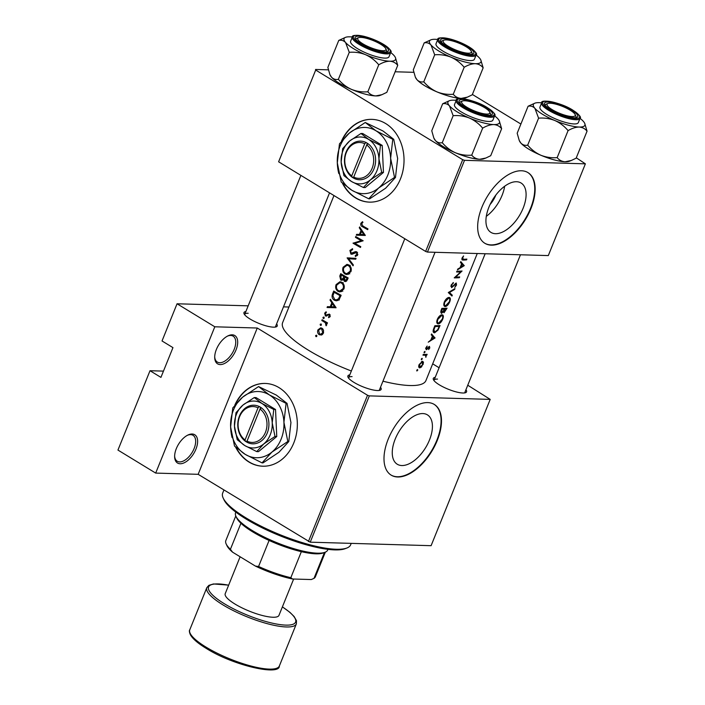 <?xml version="1.0" encoding="UTF-8"?>
<svg xmlns="http://www.w3.org/2000/svg" width="705" height="705" viewBox="0 0 705 705"><rect width="100%" height="100%" fill="white"/><g stroke="black" fill="none" stroke-linecap="round" stroke-linejoin="round"><path stroke-width="1.06" d="M220.189 364.573A16.559 8.909 -58.6 0 1 214.708 357.629A16.559 8.909 -58.6 0 1 227.988 335.853A16.559 8.909 -58.6 0 1 232.209 334.822A16.559 8.909 -58.6 0 1 235.999 349.98A16.559 8.909 -58.6 0 1 220.189 364.573M214.708 356.968A15.175 8.16 121.4 0 0 217.307 362.053A15.175 8.16 121.4 0 0 219.696 362.731A15.175 8.16 121.4 0 0 233.276 351.372A15.175 8.16 121.4 0 0 233.108 336.135A15.175 8.16 121.4 0 0 230.72 335.457A15.175 8.16 121.4 0 0 227.407 336.153M180.119 463.758A16.559 8.909 -58.6 0 1 174.637 456.814A16.559 8.909 -58.6 0 1 187.918 435.038A16.559 8.909 -58.6 0 1 192.139 434.007A16.559 8.909 -58.6 0 1 195.928 449.164A16.559 8.909 -58.6 0 1 180.119 463.758M174.637 456.153A15.175 8.16 121.4 0 0 177.228 461.237A15.175 8.16 121.4 0 0 179.625 461.916A15.175 8.16 121.4 0 0 193.196 450.557A15.175 8.16 121.4 0 0 193.038 435.32A15.175 8.16 121.4 0 0 190.641 434.641A15.175 8.16 121.4 0 0 187.327 435.337M342.357 183.133A41.401 33.364 -88.3 0 0 369.455 202.132A41.401 33.364 -88.3 0 0 400.458 178.92A41.401 33.364 -88.3 0 0 371.861 119.365A41.401 33.364 -88.3 0 0 341.528 141M372.02 119.365A41.401 33.364 -88.3 0 0 342.304 140.039M235.664 447.208A41.401 33.364 -88.3 0 0 262.762 466.208A41.401 33.364 -88.3 0 0 293.765 442.996A41.401 33.364 -88.3 0 0 265.168 383.441A41.401 33.364 -88.3 0 0 234.835 405.075M265.327 383.441A41.401 33.364 -88.3 0 0 235.611 404.115M516.509 181.723A28.923 15.554 121.4 0 0 490.645 203.366A28.923 15.554 121.4 0 0 490.953 232.403A28.923 15.554 121.4 0 0 495.509 233.699A28.923 15.554 121.4 0 0 521.383 212.055A28.923 15.554 121.4 0 0 521.074 183.009A28.923 15.554 121.4 0 0 516.509 181.723M521.436 170.76A41.401 22.269 121.4 0 0 484.405 201.727A41.401 22.269 121.4 0 0 484.855 243.295A41.401 22.269 121.4 0 0 491.385 245.146A41.401 22.269 121.4 0 0 528.406 214.17A41.401 22.269 121.4 0 0 527.966 172.602A41.401 22.269 121.4 0 0 521.436 170.76M484.652 243.172A41.401 22.269 121.4 0 0 490.988 244.899A41.401 22.269 121.4 0 0 527.913 214.117A41.401 22.269 121.4 0 0 527.763 172.487M422.841 413.562A28.923 15.554 121.4 0 0 396.968 435.205A28.923 15.554 121.4 0 0 397.285 464.251A28.923 15.554 121.4 0 0 401.841 465.538A28.923 15.554 121.4 0 0 427.715 443.894A28.923 15.554 121.4 0 0 427.397 414.857A28.923 15.554 121.4 0 0 422.841 413.562M427.768 402.599A41.401 22.269 121.4 0 0 390.737 433.575A41.401 22.269 121.4 0 0 391.187 475.144A41.401 22.269 121.4 0 0 397.708 476.985A41.401 22.269 121.4 0 0 434.738 446.009A41.401 22.269 121.4 0 0 434.298 404.441A41.401 22.269 121.4 0 0 427.768 402.599M390.984 475.02A41.401 22.269 121.4 0 0 397.312 476.747A41.401 22.269 121.4 0 0 434.245 445.965A41.401 22.269 121.4 0 0 434.095 404.326M276.598 323.912A17.942 4.441 -158 0 1 276.263 326.838A17.942 4.441 -158 0 1 273.522 327.164A17.942 4.441 -158 0 1 256.232 322.247A17.942 4.441 -158 0 1 244.097 313.848A17.942 4.441 -158 0 1 245.895 311.504M248.186 313.267A16.559 4.098 22 0 0 244.75 314.324A16.559 4.098 22 0 0 244.679 314.756M465.926 389.75A17.942 4.441 -158 0 1 465.591 392.676A17.942 4.441 -158 0 1 462.85 393.002A17.942 4.441 -158 0 1 445.56 388.085A17.942 4.441 -158 0 1 433.425 379.678A17.942 4.441 -158 0 1 435.214 377.342M437.514 379.096A16.559 4.098 22 0 0 434.077 380.162A16.559 4.098 22 0 0 433.998 380.585M380.506 387.274A17.942 4.441 -158 0 1 380.171 390.2A17.942 4.441 -158 0 1 377.422 390.526A17.942 4.441 -158 0 1 360.132 385.609A17.942 4.441 -158 0 1 348.006 377.201A17.942 4.441 -158 0 1 349.795 374.866M352.086 376.62A16.559 4.098 22 0 0 348.658 377.686A16.559 4.098 22 0 0 348.578 378.109M464.225 265.67L460.779 261.617L460.435 262.471L461.652 263.793L460.065 267.724L457.792 269.01L457.457 269.856L464.225 265.67L462.26 264.472M455.412 283.436L456.064 285.005L454.778 287.429L456.514 285.04L456.258 282.996L451.923 286.882L451.693 285.181L453.394 282.546L451.121 285.173L451.605 287.658L456.126 283.807L455.456 283.401M451.923 286.882L450.83 286.292M449.764 301.766C450.751 299.026 450.486 297.58 448.97 297.422C447.173 297.713 445.622 299.246 444.309 302.022C443.375 304.824 443.709 306.331 445.304 306.552C447.032 306.226 448.512 304.63 449.764 301.766L449.376 301.529M449.702 297.598L448.97 297.422M444.538 306.367L445.304 306.552L444.035 305.776M442.749 319.118C443.745 316.386 443.48 314.941 441.956 314.782C440.167 315.073 438.607 316.607 437.303 319.374C436.369 322.185 436.695 323.692 438.298 323.903C440.017 323.577 441.506 321.982 442.749 319.118L442.361 318.889M442.687 314.95L441.956 314.782M437.532 323.727L438.298 323.903L437.021 323.128M421.599 358.625L422.269 359.039L422.11 358.316L421.352 359.03L421.519 359.762L422.11 358.316M421.352 359.03L421.317 359.629M417.052 369.861L417.73 370.275L417.563 369.552L416.814 370.266L416.981 370.997L417.563 369.552M416.814 370.266L416.778 370.874M427.142 354.342A77.286 19.114 -158 0 1 423.291 354.412L422.974 355.197A77.286 19.114 22 0 0 424.322 355.197L425.661 355.355L424.137 354.421L425.582 355.311L425.864 357.347L426.287 355.144A77.286 19.114 22 0 0 426.825 355.117L427.142 354.342M426.56 348.966L427.142 346.076L425.855 347.882L426.269 349.75L429.186 347.151L428.622 349.574L429.794 347.926L429.477 346.375L427.027 348.755L425.67 348.481M428.631 346.816L429.345 347.953M463.546 259.281L462.639 258.092L463.573 255.95L462.083 258.039L462.136 259.898L463.176 260.066A77.286 19.114 22 0 0 466.56 259.889L466.877 259.105A77.286 19.114 -158 0 1 463.546 259.281L461.881 258.664M435.003 337.995L431.557 333.941L431.213 334.796L432.429 336.109L430.843 340.048L428.235 342.172L435.003 337.995L433.037 336.796M424.384 351.724L425.062 352.139L424.895 351.416L424.137 352.13L424.313 352.861L424.895 351.416M424.137 352.13L424.102 352.738M423.088 364.52L423.467 362.132L422.48 361.312L419.105 364.6C418.418 366.609 418.655 367.702 419.827 367.878L421.519 366.961L422.736 364.3M422.172 361.348L423.467 362.132L422.48 361.312M434.888 325.71L433.795 328.398C432.711 331.2 432.993 332.672 434.632 332.813L438.052 330.055L440.043 325.534A77.286 19.114 -158 0 1 434.888 325.71M433.786 332.601L434.632 332.813L433.284 331.985M447.058 308.173A77.286 19.114 -158 0 1 441.903 308.349L440.951 310.693L441.383 313.469L443.392 311.769L444.062 312.72L447.058 308.173M454.963 288.592L448.283 292.549L451.958 296.047L452.293 295.21L449.473 292.505L454.628 289.429L454.963 288.592M456.911 271.187L456.602 271.971A77.286 19.114 22 0 0 460.717 271.874L454.214 277.867A77.286 19.114 22 0 0 459.369 277.691L459.686 276.906A77.286 19.114 -158 0 1 455.703 277.091L462.066 271.011A77.286 19.114 -158 0 1 456.911 271.187M477.259 253.518L425.935 380.559A77.286 19.114 -158 0 1 409.905 385.529A77.286 19.114 -158 0 1 382.956 381.193M351.354 371.006A77.286 19.114 -158 0 1 282.617 322.652L333.976 195.549M365.322 235.444L359.612 226.957L359.268 227.812L361.031 230.491L359.444 234.43L356.624 234.351L356.289 235.197L365.322 235.444M352.535 248.698L349.918 250.407L350.843 254.038L351.698 254.276L356.466 252.601L356.924 254.408L355.258 255.562L355.443 256.523L357.691 254.937L356.748 251.8L355.399 251.641L351.169 253.262L350.641 250.848L352.606 249.649L352.535 248.698M353.945 253.43L351.169 253.262M355.258 252.619L357.576 252.628M350.931 271.654C351.777 268.755 351.037 266.499 348.719 264.895L346.966 264.366L343.106 267.257C342.172 270.165 342.824 272.421 345.071 274.033L346.904 274.58L350.931 271.654M343.917 289.015C344.763 286.107 344.031 283.851 341.714 282.247L339.96 281.727L336.091 284.608C335.157 287.525 335.809 289.781 338.056 291.394L339.898 291.94L343.917 289.015M336.1 307.768L330.389 299.281L330.046 300.136L331.817 302.815L330.222 306.745L327.411 306.666L327.067 307.512L336.1 307.768M324.133 318.122L323.833 317.047L322.952 317.417L323.251 318.493L324.133 318.122L323.806 318.51M323.833 317.047L322.952 317.417L324.15 317.453M321.348 325.023L321.048 323.947L320.167 324.318L320.467 325.393L321.348 325.023L321.022 325.41M321.048 323.947L320.167 324.318L321.365 324.353M316.809 336.259L316.51 335.183L315.629 335.554L315.919 336.629L316.809 336.259L316.474 336.646M316.51 335.183L315.629 335.554L316.827 335.589M323.454 333.104L323.516 330.169L321.947 328.195L320.687 327.816L317.92 329.887C317.232 331.967 317.691 333.588 319.294 334.76L321.568 334.998L323.454 333.104M327.473 322.864A77.286 19.114 -158 0 1 322.123 319.753L321.806 320.537A77.286 19.114 22 0 0 323.56 321.577L325.34 322.784L326.159 325.816L326.344 323.181A77.286 19.114 22 0 0 327.155 323.639L327.473 322.864M328.715 317.691L330.151 316.51L329.358 314.086L325.71 315.126L325.322 313.513L326.38 312.579L326.107 311.777L324.67 313.17L325.419 315.919L329.076 314.879L329.473 316.122L328.459 316.898L328.715 317.691M328.495 314.818L330.125 314.915M326.759 315.963L325.419 315.919L326.362 316.104M327.755 315.25L325.71 315.126M333.721 291.05L332.637 293.738C331.509 296.532 332.081 298.7 334.364 300.242L336.356 300.85L339.035 299.651L341.132 295.298A77.286 19.114 -158 0 1 333.721 291.05M348.147 277.946A77.286 19.114 -158 0 1 340.735 273.69L339.784 276.043L340.7 280.017L341.617 280.29L343.247 279.427L344.445 281.339L345.327 281.595L347.459 279.638L348.147 277.946M356.06 258.365L347.116 257.889L353.046 265.82L353.381 264.983L348.649 258.735L355.725 259.193L356.06 258.365M355.743 236.527L355.435 237.312A77.286 19.114 22 0 0 361.198 240.643L353.046 243.207A77.286 19.114 22 0 0 360.466 247.455L360.775 246.68A77.286 19.114 -158 0 1 354.879 243.331L363.163 240.784A77.286 19.114 -158 0 1 355.743 236.527M367.975 228.878A77.286 19.114 -158 0 1 362.96 226.049L361.586 223.749L362.908 222.454L362.537 221.67L360.881 223.274C360.466 224.992 361.031 226.164 362.573 226.781A77.286 19.114 22 0 0 367.657 229.654L367.975 228.878M163.463 371.112L150.006 370.724L117.947 450.072L155.69 473.09L214.805 326.794L177.052 303.776L162.027 340.964L172.954 347.627L160.934 377.387L150.006 370.724M490.204 399.391L369.341 395.884L310.226 542.18L431.099 545.688L490.204 399.391L467.75 385.23M439.092 367.754L432.685 363.842M337.316 163.058A41.401 33.364 -88.3 0 0 338.779 173.492M427.442 252.073L548.305 255.58L585.379 163.833L464.507 160.326L427.442 252.073L425.635 251.438L462.7 159.7L315.69 70.051L278.616 161.797L315.69 70.051M425.635 251.438L278.616 161.797M413.773 72.315L395.126 71.778M328.354 69.839L315.514 69.469M585.379 163.833L576.293 157.814M520.898 124.045L472.385 94.461M462.7 159.7L464.507 160.326M230.623 427.133A41.401 33.364 -88.3 0 0 232.086 437.567M310.226 542.18L198.158 474.315L155.69 473.09M308.42 541.555L367.525 395.258L257.263 328.019L198.158 474.315M288.935 307.019L283.489 306.86M248.186 305.838L177.052 303.776M214.805 326.794L257.263 328.019M367.525 395.258L369.341 395.884M464.551 392.932A16.559 4.098 22 0 0 464.789 392.57L520.466 254.769M379.123 390.455A16.559 4.098 22 0 0 379.361 390.094L435.038 252.293M275.223 327.094A16.559 4.098 22 0 0 275.461 326.732L329.552 192.853M486.3 216.347A28.923 15.554 121.4 0 0 504.665 186.235M495.862 195.029A18.33 9.861 -58.6 0 1 490.09 204.494M236.281 447.781A41.401 33.364 -88.3 0 0 262.93 466.208M342.982 183.705A41.401 33.364 -88.3 0 0 369.623 202.132M321.947 334.84L319.294 334.76M318.722 329.905L317.92 329.887M322.775 332.716L320.608 334.276L319.603 333.976L318.554 330.266L320.66 328.689L321.63 328.971L322.775 332.716L323.577 332.734M322.89 329.006L321.63 328.971M327.332 323.207L326.344 323.181M326.679 325.084L325.745 325.058M326.75 324.732L326.01 324.714M327.437 322.846L325.34 322.784M323.516 320.581L321.806 320.537M329.905 316.933L328.459 316.898M330.266 316.148L329.473 316.122M325.498 313.196L324.67 313.17M329.975 314.65L327.235 314.571M330.328 307.609L330.671 306.763L327.411 306.666M330.671 306.763L330.222 306.745M332.751 302.842L331.817 302.815M330.962 300.163L330.046 300.136M334.619 306.869L331.138 306.772L332.399 303.67L334.619 306.869L335.598 306.895L331.138 306.772M333.342 303.696L332.399 303.67M337.871 300.541L334.364 300.242M337.492 300.33L336.955 299.951M334.135 292.267A77.286 19.114 22 0 0 340.03 295.642L338.488 298.805L336.223 299.933L334.681 299.466L332.91 295.844L334.135 292.267L335.853 292.311M340.982 295.668L340.03 295.642M339.599 298.832L338.488 298.805M341.458 291.641L338.056 291.394M341.176 291.482L340.594 291.059M337.008 284.635L336.091 284.608M340.832 282.635L341.572 282.176M343.106 288.618L339.801 291.042L338.374 290.619C336.541 289.279 336.029 287.411 336.831 285.014L340.004 282.608L341.396 283.031C343.264 284.362 343.837 286.221 343.106 288.618L344.058 288.645M342.762 283.066L341.396 283.031M346.199 281.392L344.445 281.339M344.005 279.453L341.008 279.233L341.141 274.906A77.286 19.114 22 0 0 343.846 276.483L342.894 278.572L341.008 279.233M342.524 280.07L340.7 280.017M340.674 276.06L339.784 276.043M347.036 278.29L346.613 279.347L344.745 280.555L344.604 276.924A77.286 19.114 22 0 0 347.036 278.29L347.997 278.316M347.574 279.374L346.613 279.347M346.886 280.749L344.745 280.555M346.393 276.977L344.604 276.924M345.617 276.536L343.846 276.483M344.022 278.607L342.894 278.572M342.868 274.959L341.141 274.906M348.473 274.28L345.071 274.033M348.191 274.13L347.609 273.707M344.014 267.283L343.106 267.257M347.838 265.283L348.587 264.816M350.121 271.258L346.816 273.681L345.388 273.258C343.555 271.918 343.035 270.05 343.846 267.662L347.019 265.256L348.411 265.67C350.279 267.001 350.852 268.861 350.121 271.258L351.064 271.284M349.777 265.714L348.411 265.67M355.761 259.096L348.649 258.735M350.94 258.805L350.376 257.995M350.173 257.977L347.116 257.889M350.87 250.434L349.918 250.407M357.276 255.615L355.258 255.562M357.84 254.435L356.924 254.408M352.667 254.091L350.843 254.038M357.135 237.356L355.435 237.312M355.1 243.269L353.046 243.207M355.655 243.102L353.117 243.031M363.013 240.696L361.198 240.643M359.55 235.285L359.885 234.439L356.624 234.351M359.885 234.439L359.444 234.43M361.973 230.517L361.031 230.491M360.185 227.838L359.268 227.812M363.842 234.545L360.361 234.448L361.612 231.346L363.842 234.545L364.82 234.58L360.361 234.448M362.555 231.381L361.612 231.346M361.868 223.3L360.881 223.274M465.459 259.211L466.56 259.889M462.498 257.246L462.947 257.519M462.18 257.81L462.639 258.092M432.799 336.523L434.095 338.003L431.548 339.625L432.799 336.523L432.368 336.259L435.055 337.88M425.644 348.623L426.992 349.451M425.653 354.404L426.825 355.117M425.089 354.412L426.287 355.144M420.136 367.094L419.598 364.6L422.154 362.088L422.648 364.538L420.136 367.094L418.7 366.371M421.44 361.656L422.577 362.194L421.572 361.577M434.685 326.212L435.144 326.494A77.286 19.114 22 0 0 439.241 326.353L437.779 329.64L434.95 332.029L433.108 331.147M438.113 325.666L439.241 326.353M434.95 332.029L433.875 329.975L435.144 326.494M433.355 329.649L433.875 329.975M438.607 323.128C437.32 322.934 437.074 321.674 437.884 319.356L441.647 315.558C442.872 315.717 443.075 316.933 442.246 319.206L438.607 323.128L436.783 322.238M437.426 319.074L437.884 319.356M440.872 315.091L442.246 315.699M445.119 308.305L446.247 308.993L445.824 310.05L444.37 311.936L443.189 311.302M444.37 311.936L444.67 309.09A77.286 19.114 22 0 0 446.247 308.993M443.454 308.358L444.67 309.09M442.899 308.358L444.141 309.116L443.216 311.257L441.7 312.694L440.572 312.086M441.7 312.694L442.15 309.134A77.286 19.114 22 0 0 444.141 309.116M441.251 309.962L441.709 310.244M441.691 308.861L442.15 309.134M445.622 305.767C444.335 305.573 444.088 304.322 444.899 301.996L448.653 298.206C449.887 298.356 450.09 299.572 449.261 301.846L445.622 305.767L443.798 304.877M444.441 301.722L444.899 301.996M447.878 297.73L449.252 298.347M454.143 289.129L454.628 289.429M448.891 292.152L449.473 292.505M448.979 293.192L452.293 295.21M452.822 282.943L453.368 283.278M451.235 284.908L451.693 285.181M458.268 277.012L459.369 277.691M459.563 271.169L460.717 271.874M462.022 264.199L463.317 265.679L460.77 267.301L462.022 264.199L461.59 263.943L464.269 265.556M346.878 548.014L345.177 548.666A67.627 16.726 -158 0 1 246.133 519.056A67.627 16.726 -158 0 1 223.934 499.686L223.168 498.03A69.002 17.07 22 0 0 245.825 517.796A69.002 17.07 22 0 0 346.878 548.014A69.002 17.07 22 0 0 350.632 544.824L351.222 543.37M223.926 490.028L222.674 493.13A69.002 17.07 22 0 0 223.168 498.03M486.635 114.078A15.184 3.754 22 0 0 489.675 112.025A15.184 3.754 22 0 0 479.409 104.922A15.184 3.754 22 0 0 464.789 100.753A15.184 3.754 22 0 0 462.462 101.026A15.184 3.754 22 0 0 468.649 108.253A15.184 3.754 22 0 0 486.635 114.078M489.675 112.025L490.451 113.681A16.559 4.098 -158 0 1 490.565 114.862A16.559 4.098 -158 0 1 490.327 115.215A16.559 4.098 22 0 0 490.565 114.862A16.559 4.098 22 0 0 489.852 112.774M461.819 101.441A16.559 4.098 22 0 0 459.854 102.454A16.559 4.098 22 0 0 459.783 102.877A16.559 4.098 -158 0 1 459.854 102.454A16.559 4.098 -158 0 1 460.753 101.687L462.462 101.026M397.726 65.345L386.825 92.337L381.987 94.664L375.774 95.924C372.478 95.668 369.834 94.294 367.843 91.791C362.282 92.258 356.845 91.465 351.539 89.412A27.777 6.874 -158 0 1 339.343 83.252A27.777 6.874 -158 0 1 331.553 77.224L329.905 74.615L327.86 67.407L338.761 40.414C341.37 39.85 343.643 40.555 345.573 42.511L349.266 52.329C354.835 51.853 360.264 52.646 365.569 54.699C370.689 57.034 375.078 60.401 378.752 64.789C382.7 62.463 386.384 61.264 389.794 61.212C393.09 61.458 395.734 62.842 397.726 65.345L395.364 57.449A27.777 6.874 -158 0 1 389.794 61.212A27.777 6.874 -158 0 1 365.569 54.699A27.777 6.874 -158 0 1 345.573 42.511A27.777 6.874 -158 0 1 345.565 37.33A27.777 6.874 -158 0 1 349.812 36.827A27.777 6.874 22 0 1 352.333 37.012M381.987 94.664L380.021 95.422A27.777 6.874 -158 0 1 375.774 95.924A27.777 6.874 -158 0 1 351.539 89.412C346.428 87.076 342.031 83.71 338.365 79.321C335.747 79.876 333.483 79.18 331.553 77.224A27.777 6.874 -158 0 1 330.222 75.294L329.905 74.615M382.427 44.362A17.942 4.441 -158 0 1 387.468 51.606A17.942 4.441 -158 0 1 361.189 43.754A17.942 4.441 -158 0 1 355.302 38.608A17.942 4.441 -158 0 1 363.498 36.801A17.942 4.441 -158 0 1 382.427 44.362M385.776 48.671A15.184 3.754 22 0 0 375.509 41.56A15.184 3.754 22 0 0 360.881 37.391A15.184 3.754 22 0 0 358.563 37.673A15.184 3.754 22 0 0 364.741 44.9A15.184 3.754 22 0 0 382.736 50.725A15.184 3.754 22 0 0 385.776 48.671L386.543 50.328A16.559 4.098 -158 0 1 386.666 51.5A16.559 4.098 -158 0 1 386.428 51.862A16.559 4.098 22 0 0 386.666 51.5A16.559 4.098 22 0 0 385.952 49.412M352.315 37.048L350.614 41.26A20.701 5.12 22 0 0 357.558 48.663A20.701 5.12 22 0 0 377.166 56.858A20.701 5.12 22 0 0 389.001 56.77L390.702 52.558A20.701 5.12 -158 0 1 378.867 52.646A20.701 5.12 -158 0 1 359.259 44.45A20.701 5.12 -158 0 1 352.315 37.048C351.83 35.135 355.673 34.871 363.868 36.272L383.696 44.433C389.962 48.883 392.297 51.597 390.702 52.558M367.843 91.791L378.752 64.789M338.365 79.321L349.266 52.329M345.565 37.33L338.761 40.414M390.711 52.523A27.777 6.874 -158 0 1 394.033 55.528A27.777 6.874 -158 0 1 395.364 57.449M357.911 38.088A16.559 4.098 22 0 0 355.954 39.092A16.559 4.098 22 0 0 355.875 39.515A16.559 4.098 -158 0 1 355.954 39.092A16.559 4.098 -158 0 1 356.853 38.334L358.563 37.673M550.208 103.23A15.184 3.754 22 0 0 547.882 103.503A15.184 3.754 22 0 0 554.068 110.729A15.184 3.754 22 0 0 572.063 116.554A15.184 3.754 22 0 0 575.104 114.501A15.184 3.754 22 0 0 564.837 107.398A15.184 3.754 22 0 0 550.208 103.23M547.239 103.917A16.559 4.098 22 0 0 545.282 104.93A16.559 4.098 22 0 0 545.203 105.353A16.559 4.098 -158 0 1 545.282 104.93A16.559 4.098 -158 0 1 546.181 104.164L547.882 103.503M575.104 114.501L575.87 116.166A16.559 4.098 -158 0 1 575.985 117.338A16.559 4.098 -158 0 1 575.747 117.7A16.559 4.098 22 0 0 575.985 117.338A16.559 4.098 22 0 0 575.28 115.25M483.154 67.821L472.244 94.814L467.406 97.14L461.193 98.4C457.898 98.145 455.263 96.77 453.262 94.267C447.701 94.734 442.264 93.95 436.968 91.888A27.777 6.874 -158 0 1 424.771 85.728A27.777 6.874 -158 0 1 416.972 79.7L415.333 77.092L413.28 69.883L424.19 42.89C426.798 42.326 429.072 43.031 431.002 44.988L434.694 54.805C440.255 54.329 445.692 55.122 450.988 57.175C456.109 59.511 460.506 62.877 464.172 67.275C468.129 64.939 471.812 63.741 475.223 63.688C478.519 63.935 481.162 65.318 483.154 67.821L480.784 59.925A27.777 6.874 -158 0 1 475.223 63.688A27.777 6.874 -158 0 1 450.988 57.175A27.777 6.874 -158 0 1 431.002 44.988A27.777 6.874 -158 0 1 430.984 39.806A27.777 6.874 -158 0 1 435.241 39.304A27.777 6.874 22 0 1 437.752 39.489M467.406 97.14L465.45 97.898A27.777 6.874 -158 0 1 461.193 98.4A27.777 6.874 -158 0 1 436.968 91.888C431.848 89.553 427.45 86.186 423.784 81.798C421.176 82.353 418.902 81.657 416.972 79.7A27.777 6.874 -158 0 1 415.65 77.779L415.333 77.092M467.847 46.847A17.942 4.441 -158 0 1 472.888 54.082A17.942 4.441 -158 0 1 446.618 46.23A17.942 4.441 -158 0 1 440.722 41.084A17.942 4.441 -158 0 1 448.918 39.277A17.942 4.441 -158 0 1 467.847 46.847M471.204 51.148A15.184 3.754 22 0 0 460.938 44.036A15.184 3.754 22 0 0 446.309 39.877A15.184 3.754 22 0 0 443.983 40.15A15.184 3.754 22 0 0 450.169 47.376A15.184 3.754 22 0 0 468.155 53.201A15.184 3.754 22 0 0 471.204 51.148L471.971 52.804A16.559 4.098 -158 0 1 472.086 53.977A16.559 4.098 -158 0 1 471.848 54.338A16.559 4.098 22 0 0 472.086 53.977A16.559 4.098 22 0 0 471.381 51.888M437.735 39.524L436.034 43.736A20.701 5.12 22 0 0 442.978 51.139A20.701 5.12 22 0 0 462.586 59.335A20.701 5.12 22 0 0 474.421 59.246L476.122 55.034A20.701 5.12 -158 0 1 464.295 55.122A20.701 5.12 -158 0 1 444.679 46.927A20.701 5.12 -158 0 1 437.735 39.524C437.25 37.612 441.101 37.347 449.288 38.749L469.125 46.918C475.39 51.359 477.726 54.073 476.122 55.034M453.262 94.267L464.172 67.275M423.784 81.798L434.694 54.805M430.984 39.806L424.19 42.89M476.139 54.999A27.777 6.874 -158 0 1 479.462 58.004A27.777 6.874 -158 0 1 480.784 59.925M443.339 40.564A16.559 4.098 22 0 0 441.374 41.569A16.559 4.098 22 0 0 441.304 41.992A16.559 4.098 -158 0 1 441.374 41.569A16.559 4.098 -158 0 1 442.282 40.811L443.983 40.15M554.897 120.537A27.777 6.874 -158 0 1 542.691 114.377A27.777 6.874 -158 0 1 534.901 108.341L538.594 118.167C544.154 117.691 549.592 118.484 554.897 120.537C560.008 122.873 564.405 126.239 568.071 130.628C572.028 128.292 575.712 127.103 579.122 127.041C582.418 127.297 585.062 128.68 587.053 131.183L584.692 123.287A27.777 6.874 -158 0 1 579.122 127.041A27.777 6.874 22 0 1 554.897 120.537M550.517 109.583A17.942 4.441 -158 0 1 544.63 104.446A17.942 4.441 -158 0 1 552.817 102.639A17.942 4.441 -158 0 1 571.755 110.2A17.942 4.441 -158 0 1 576.796 117.444A17.942 4.441 -158 0 1 550.517 109.583M546.877 114.501A20.701 5.12 22 0 0 566.494 122.696A20.701 5.12 22 0 0 578.32 122.608L580.03 118.396A20.701 5.12 -158 0 1 568.195 118.484A20.701 5.12 -158 0 1 548.587 110.28A20.701 5.12 -158 0 1 541.643 102.886L539.942 107.098A20.701 5.12 22 0 0 546.877 114.501M587.053 131.183L576.144 158.176L571.306 160.493L565.102 161.762C561.806 161.507 559.162 160.123 557.17 157.62C551.601 158.096 546.172 157.303 540.867 155.25C535.747 152.915 531.359 149.548 527.684 145.16L538.594 118.167M557.17 157.62L568.071 130.628M527.684 145.16C525.075 145.715 522.802 145.018 520.872 143.062L519.233 140.454L517.179 133.245L528.089 106.243C530.698 105.688 532.971 106.393 534.901 108.341A27.777 6.874 -158 0 1 534.892 103.168A27.777 6.874 -158 0 1 539.14 102.666A27.777 6.874 -158 0 1 541.651 102.851M534.892 103.168L528.089 106.243M571.306 160.493L569.349 161.251A27.777 6.874 -158 0 1 565.102 161.762A27.777 6.874 -158 0 1 540.867 155.25A27.777 6.874 -158 0 1 520.872 143.062A27.777 6.874 -158 0 1 519.55 141.132L519.233 140.454M580.039 118.361A27.777 6.874 -158 0 1 583.361 121.366A27.777 6.874 -158 0 1 584.692 123.287M469.468 118.061A27.777 6.874 -158 0 1 457.272 111.901A27.777 6.874 -158 0 1 449.473 105.865L453.165 115.691C458.735 115.215 464.163 116.008 469.468 118.061C474.588 120.396 478.977 123.763 482.652 128.151C486.609 125.816 490.292 124.626 493.703 124.565C496.99 124.82 499.634 126.204 501.634 128.707L499.263 120.811A27.777 6.874 -158 0 1 493.703 124.565A27.777 6.874 22 0 1 469.468 118.061M465.097 107.107A17.942 4.441 -158 0 1 459.202 101.969A17.942 4.441 -158 0 1 467.397 100.163A17.942 4.441 -158 0 1 486.327 107.724A17.942 4.441 -158 0 1 491.367 114.968A17.942 4.441 -158 0 1 465.097 107.107M461.458 112.025A20.701 5.12 22 0 0 481.066 120.22A20.701 5.12 22 0 0 492.901 120.132L494.602 115.92A20.701 5.12 -158 0 1 482.775 116.008A20.701 5.12 -158 0 1 463.159 107.803A20.701 5.12 -158 0 1 456.214 100.41L454.513 104.622A20.701 5.12 22 0 0 461.458 112.025M501.634 128.707L490.724 155.699L485.886 158.017L479.673 159.286C476.377 159.03 473.734 157.647 471.742 155.144C466.181 155.62 460.744 154.827 455.448 152.774C450.328 150.438 445.93 147.072 442.264 142.683L453.165 115.691M471.742 155.144L482.652 128.151M442.264 142.683C439.656 143.238 437.382 142.542 435.452 140.586L433.813 137.977L431.76 130.76L442.669 103.767C445.278 103.212 447.543 103.908 449.473 105.865A27.777 6.874 -158 0 1 449.464 100.692A27.777 6.874 -158 0 1 453.712 100.189A27.777 6.874 -158 0 1 456.232 100.374M449.464 100.692L442.669 103.767M485.886 158.017L483.921 158.775A27.777 6.874 -158 0 1 479.673 159.286A27.777 6.874 -158 0 1 455.448 152.774A27.777 6.874 -158 0 1 435.452 140.586A27.777 6.874 -158 0 1 434.121 138.656L433.813 137.977M494.619 115.884A27.777 6.874 -158 0 1 497.941 118.881A27.777 6.874 -158 0 1 499.263 120.811M325.005 552.279L323.304 552.94A48.301 11.95 -158 0 1 301.352 551.663A48.301 11.95 -158 0 1 269.09 540.444A48.301 11.95 -158 0 1 252.557 531.782A48.301 11.95 -158 0 1 240.925 523.269A48.301 11.95 -158 0 1 236.704 517.946L235.928 516.289A49.685 12.293 22 0 0 252.249 530.521A49.685 12.293 22 0 0 325.005 552.279A49.685 12.293 22 0 0 327.71 549.988L327.966 549.354M235.84 512.13L235.585 512.764A49.685 12.293 22 0 0 235.928 516.289M240.925 523.269L230.412 549.301L232.579 552.174A46.918 11.606 -158 0 1 226.948 545.644L226.182 543.987A48.301 11.95 22 0 0 230.412 549.301M301.352 551.663L290.83 577.695L292.531 578.999A46.918 11.606 -158 0 1 255.404 566.089L232.579 552.174M255.404 566.089L258.576 566.476A48.301 11.95 22 0 0 290.83 577.695M269.09 540.444L258.576 566.476M324.441 552.5L313.989 578.373L311.293 579.545L292.531 578.999M313.989 578.373A48.301 11.95 22 0 0 315.408 576.743L325.349 552.138M235.778 515.945L225.838 540.559A48.301 11.95 22 0 0 226.182 543.987M240.123 556.774L225.221 593.663A28.984 7.173 22 0 0 234.941 604.026A28.984 7.173 22 0 0 262.401 615.509A28.984 7.173 22 0 0 278.96 615.377L293.65 579.034M364.723 143.741L351.742 175.88L352.033 177.193L354.042 178.356A19.317 15.572 -88.3 0 0 373.95 168.918A19.317 15.572 -88.3 0 0 368.028 143.732L366.062 142.472L364.723 143.741A17.942 14.461 -88.3 0 0 346.314 152.544A17.942 14.461 -88.3 0 0 351.742 175.88M366.045 142.516A19.317 15.572 -88.3 0 0 346.137 151.954A19.317 15.572 -88.3 0 0 352.051 177.149M363.427 187.521L370.407 179.898L381.687 172.39L383.458 172.443L382.225 145.424L362.731 133.527L360.96 133.483L349.68 140.982L342.692 148.614L341.158 162.062L343.925 175.633L351.531 181.511L363.427 187.521L365.199 187.574L383.458 172.443M381.687 172.39L378.929 158.819L380.453 145.371L382.225 145.424M380.453 145.371L368.556 139.361L360.96 133.483M394.527 177.422L390.623 158.264L392.782 139.282L375.985 130.795L365.252 122.494L349.327 133.086L339.466 143.855L337.307 162.837A33.117 26.693 -88.3 0 0 351.945 190.306A33.117 26.693 -88.3 0 0 378.594 188.024A33.117 26.693 -88.3 0 0 390.623 158.264A33.117 26.693 -88.3 0 0 375.985 130.795A33.117 26.693 -88.3 0 0 349.327 133.086A33.117 26.693 -88.3 0 0 337.307 162.837L341.211 182.005L351.945 190.306L368.733 198.792L378.594 188.024L394.527 177.422L395.479 177.457L385.617 188.226L369.693 198.819L368.733 198.792M392.782 139.282L393.743 139.308L397.646 158.466L395.479 177.457M365.252 122.494L383.009 130.998L393.743 139.308M341.158 162.062A23.459 18.912 -88.3 0 0 351.531 181.511A23.459 18.912 -88.3 0 0 370.407 179.898A23.459 18.912 -88.3 0 0 378.929 158.819A23.459 18.912 -88.3 0 0 368.556 139.361A23.459 18.912 -88.3 0 0 349.68 140.982A23.459 18.912 -88.3 0 0 341.158 162.062M354.042 178.356L353.725 177.087L366.715 144.948L368.028 143.732M353.778 177.307L353.725 177.096A17.942 14.461 -88.3 0 0 372.143 168.292A17.942 14.461 -88.3 0 0 366.715 144.948L367.384 143.282M353.672 177.237L352.033 177.193M258.03 407.816L245.049 439.955L245.34 441.268L247.349 442.432A19.317 15.572 -88.3 0 0 267.257 432.993A19.317 15.572 -88.3 0 0 261.335 407.807L259.369 406.547L258.03 407.816A17.942 14.461 -88.3 0 0 239.621 416.62A17.942 14.461 -88.3 0 0 245.049 439.955M259.352 406.6A19.317 15.572 -88.3 0 0 239.444 416.038A19.317 15.572 -88.3 0 0 245.358 441.224M256.735 451.597L263.714 443.974L274.994 436.465L276.765 436.518L275.532 409.499L256.038 397.602L254.267 397.558L242.978 405.058L235.999 412.689L234.465 426.137L237.232 439.708L244.838 445.586L256.735 451.597L258.506 451.649L276.765 436.518M274.994 436.465L272.227 422.894L273.76 409.446L275.532 409.499M273.76 409.446L261.863 403.436L254.267 397.558M287.825 441.506L283.93 422.339L286.089 403.357L269.292 394.87L258.559 386.569L242.635 397.162L232.773 407.931L230.614 426.913A33.117 26.693 -88.3 0 0 245.243 454.381A33.117 26.693 -88.3 0 0 271.901 452.099A33.117 26.693 -88.3 0 0 283.93 422.339A33.117 26.693 -88.3 0 0 269.292 394.87A33.117 26.693 -88.3 0 0 242.635 397.162A33.117 26.693 -88.3 0 0 230.614 426.913L234.518 446.08L245.243 454.381L262.04 462.868L271.901 452.099L287.825 441.506L288.786 441.533L278.924 452.302L263 462.894L262.04 462.868M286.089 403.357L287.05 403.383L290.945 422.542L288.786 441.533M258.559 386.569L276.316 395.073L287.05 403.383M234.465 426.137A23.459 18.912 -88.3 0 0 244.838 445.586A23.459 18.912 -88.3 0 0 263.714 443.974A23.459 18.912 -88.3 0 0 272.227 422.894A23.459 18.912 -88.3 0 0 261.863 403.436A23.459 18.912 -88.3 0 0 242.978 405.058A23.459 18.912 -88.3 0 0 234.465 426.137M247.349 442.432L247.032 441.163L260.022 409.023L261.335 407.807M247.085 441.383L247.032 441.171A17.942 14.461 -88.3 0 0 265.441 432.368A17.942 14.461 -88.3 0 0 260.022 409.023L260.691 407.358M246.979 441.312L245.34 441.268M325.305 321.63L323.56 321.577M333.527 293.765L332.637 293.738M340.735 296.285L339.784 296.25M344.56 277.03L343.635 277.003M355.496 252.531L353.813 252.487M364.318 226.834L362.573 226.781M461.828 259.237L463.176 260.066M423.238 354.536L424.322 355.197M434.28 327.208L434.738 327.49M383.573 44.397A19.872 4.917 22 0 0 357.505 35.338A19.872 4.917 22 0 0 360.052 43.719A19.872 4.917 22 0 0 386.111 52.778A19.872 4.917 22 0 0 383.573 44.397M468.992 46.874A19.872 4.917 22 0 0 442.925 37.814A19.872 4.917 22 0 0 445.472 46.195A19.872 4.917 22 0 0 471.539 55.254A19.872 4.917 22 0 0 468.992 46.874M549.371 109.557A19.872 4.917 22 0 0 575.439 118.616A19.872 4.917 22 0 0 572.892 110.236A19.872 4.917 22 0 0 546.833 101.176A19.872 4.917 22 0 0 549.371 109.557M463.952 107.081A19.872 4.917 22 0 0 490.019 116.14A19.872 4.917 22 0 0 487.472 107.759A19.872 4.917 22 0 0 461.405 98.691A19.872 4.917 22 0 0 463.952 107.081M205.975 647.084A48.301 11.95 22 0 0 251.738 666.216A48.301 11.95 22 0 0 279.347 666.014C279.885 676.06 233.205 665.582 206.071 648.292C197.823 643.26 192.571 638.712 190.324 634.632C189.284 632.085 189.107 630.481 189.777 629.821A48.301 11.95 22 0 0 205.975 647.084M228.64 585.203A46.918 11.606 22 0 0 224.322 603.718A46.918 11.606 22 0 0 284.767 625.071A46.918 11.606 22 0 0 282.379 606.917M282.405 606.855L289.958 612.372L294.152 616.549L296.497 620.726L296.373 623.854A48.301 11.95 -158 0 1 268.764 624.066A48.301 11.95 -158 0 1 223.009 604.934A48.301 11.95 -158 0 1 206.803 587.67L189.777 629.821M320.608 334.276L322.652 334.337M320.66 328.689L322.652 328.742M328.733 314.791L330.081 314.827M326.08 315.241L327.71 315.285M336.223 299.933L339.255 300.022M339.801 291.042L342.833 291.13M340.004 282.608L343.194 282.705M346.816 273.681L349.847 273.769M347.019 265.256L350.209 265.344M351.672 253.403L353.875 253.465M355.946 252.452L357.497 252.505M429.319 347.177L428.666 346.781M442.194 315.673L441.074 314.994M449.208 298.321L448.089 297.633M404.793 238.739L348.658 377.686M434.077 380.162L485.155 253.747M580.03 118.396C581.625 117.427 579.29 114.721 573.024 110.271C560.96 102.278 540.03 98.735 541.643 102.886M244.75 314.324L300.894 175.378M494.602 115.92C496.205 114.95 493.87 112.245 487.604 107.794C475.54 99.802 454.61 96.259 456.214 100.41M296.373 623.854L279.347 666.014M228.667 585.141L213.465 583.952L208.874 585.344L206.803 587.67"/></g></svg>
